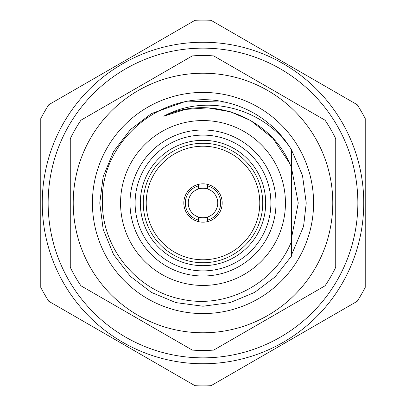 <?xml version="1.0" encoding="UTF-8"?>
<svg xmlns="http://www.w3.org/2000/svg" width="406" height="406" viewBox="0 0 406 406"><rect width="100%" height="100%" fill="white"/><g stroke="black" fill="none" stroke-linecap="round" stroke-linejoin="round"><path stroke-width="0.61" d="M73.217 203A129.783 129.783 0 0 1 203 73.217A129.783 129.783 0 0 1 332.783 203A129.783 129.783 0 0 1 203 332.783A129.783 129.783 0 0 1 73.217 203M335.732 138.715L335.732 267.285A147.48 147.48 0 0 1 325.039 285.809L213.693 350.094A147.48 147.48 0 0 1 192.307 350.094L80.961 285.809A147.48 147.48 0 0 1 70.268 267.285L70.268 138.715A147.48 147.48 0 0 1 80.961 120.191L192.307 55.906A147.48 147.48 0 0 1 213.693 55.906L325.039 120.191A147.48 147.48 0 0 1 335.732 138.715M298.258 203L291.488 238.266L298.258 203L291.488 167.734L291.488 149.824L290.27 147.845A103.236 103.236 0 0 0 224.853 102.104C163.755 87.64 99.521 140.395 102.429 203C102.236 248.401 137.015 290.742 181.553 299.207C225.858 309.235 274.821 283.753 291.488 241.489L291.488 167.521L289.508 163.126C269.234 116.426 209.445 94.222 163.76 116.197C206.177 92.888 263.347 108.123 290.27 147.845L291.488 149.824L302.495 175.463L306.236 203L303.566 226.325L291.488 255.004M313.584 203A110.584 110.584 0 0 1 203 313.584A110.584 110.584 0 0 1 92.416 203A110.584 110.584 0 0 1 203 92.416A110.584 110.584 0 0 1 313.584 203M303.622 226.076L306.236 203M357.848 201.559A154.853 154.853 0 0 0 201.559 48.152A154.853 154.853 0 0 0 48.152 204.441A154.853 154.853 0 0 0 204.441 357.848A154.853 154.853 0 0 0 357.848 201.559M207.425 221.656L207.425 217.068A14.748 14.748 0 0 1 188.252 203A14.748 14.748 0 0 1 207.425 188.932L207.425 184.344A19.173 19.173 0 0 0 198.575 184.344L198.575 188.932A14.748 14.748 0 0 0 198.575 217.068L198.575 221.656M262.728 203A59.728 59.728 0 0 1 147.825 225.878A59.728 59.728 0 0 1 191.338 144.419A59.728 59.728 0 0 1 262.728 203M265.681 203A62.681 62.681 0 0 1 203 265.681A62.681 62.681 0 0 1 140.319 203A62.681 62.681 0 0 1 203 140.319A62.681 62.681 0 0 1 265.681 203M285.443 203A82.443 82.443 0 0 0 203 120.557A82.443 82.443 0 0 0 120.557 203A82.443 82.443 0 0 0 203 285.443A82.443 82.443 0 0 0 285.443 203M276.004 203A73.004 73.004 0 0 0 203 129.996A73.004 73.004 0 0 0 129.996 203A73.004 73.004 0 0 0 203 276.004A73.004 73.004 0 0 0 276.004 203M270.893 203A67.893 67.893 0 0 0 203 135.107A67.893 67.893 0 0 0 135.107 203A67.893 67.893 0 0 0 203 270.893A67.893 67.893 0 0 0 270.893 203M363.756 203A160.756 160.756 0 0 0 203 42.244A160.756 160.756 0 0 0 42.244 203A160.756 160.756 0 0 0 203 363.756A160.756 160.756 0 0 0 363.756 203M365.227 118.588L365.227 287.412A182.878 182.878 0 0 1 357.219 301.288L211.013 385.7A182.878 182.878 0 0 1 194.987 385.7L48.781 301.288A182.878 182.878 0 0 1 40.773 287.412L40.773 118.588A182.878 182.878 0 0 1 48.781 104.712L194.987 20.3A182.878 182.878 0 0 1 211.013 20.3L357.219 104.712A182.878 182.878 0 0 1 365.227 118.588M255.45 181.249A56.779 56.779 0 0 0 181.249 150.55A56.779 56.779 0 0 0 150.55 224.751A56.779 56.779 0 0 0 224.751 255.45A56.779 56.779 0 0 0 255.45 181.249M220.712 195.656A19.173 19.173 0 0 1 210.344 220.712A19.173 19.173 0 0 1 185.288 210.344A19.173 19.173 0 0 1 195.656 185.288A19.173 19.173 0 0 1 220.712 195.656M291.488 241.489L291.488 256.176L275.035 276.953L254.618 292.406L230.177 302.597L203 306.236L175.823 302.597L151.382 292.406L130.336 276.334L113.594 254.618L103.16 229.263L99.764 203L103.16 176.737L113.594 151.382L130.336 129.666L151.382 113.594L186.496 101.094L224.853 102.104M163.76 116.197L185.126 109.432L207.989 107.874L230.425 111.777L250.629 120.506L272.999 138.39L289.463 163.019M207.425 217.068A14.748 14.748 0 0 0 207.425 188.932M207.425 185.867A17.697 17.697 0 0 1 207.425 220.133M198.575 220.133A17.697 17.697 0 0 1 198.575 185.867"/></g></svg>
